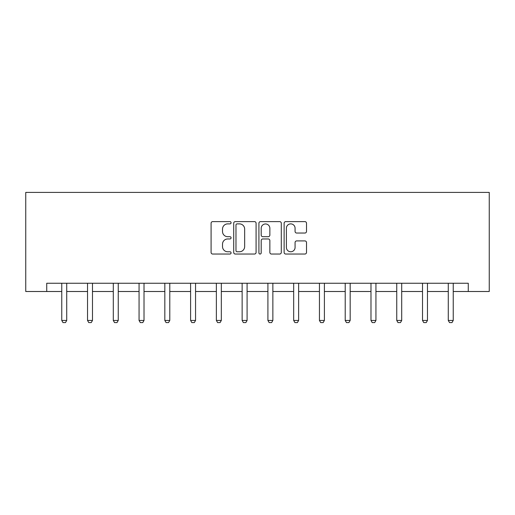 <?xml version="1.0" encoding="UTF-8"?>
<svg xmlns="http://www.w3.org/2000/svg" width="515" height="515" viewBox="0 0 515 515"><rect width="100%" height="100%" fill="white"/><g stroke="black" fill="none" stroke-linecap="round" stroke-linejoin="round"><path stroke-width="0.77" d="M231.074 222.75A1.133 1.133 0 0 0 229.935 221.611L212.708 221.611A1.622 1.622 0 0 0 211.086 223.233L211.086 252.421A1.622 1.622 0 0 0 212.708 254.043L229.935 254.043A1.133 1.133 0 0 0 231.074 252.904A1.133 1.133 0 0 0 229.935 251.771L227.707 251.771A5.189 5.189 0 0 1 222.519 246.582L222.519 244.149A5.189 5.189 0 0 1 227.707 238.96L229.935 238.96A1.133 1.133 0 0 0 231.074 237.827A1.133 1.133 0 0 0 229.935 236.694L227.707 236.694A5.189 5.189 0 0 1 222.519 231.505L222.519 229.072A5.189 5.189 0 0 1 227.707 223.883L229.935 223.883A1.133 1.133 0 0 0 231.074 222.75M304.886 233.044A1.622 1.622 0 0 0 306.509 231.422L306.509 223.233A1.622 1.622 0 0 0 304.886 221.611L285.754 221.611A1.622 1.622 0 0 0 284.132 223.233L284.132 252.421A1.622 1.622 0 0 0 285.754 254.043L304.886 254.043A1.622 1.622 0 0 0 306.509 252.421L306.509 242.526A1.622 1.622 0 0 0 304.886 240.911L296.698 240.911A1.622 1.622 0 0 0 295.076 242.526L295.076 247.432A4.339 4.339 0 0 1 290.737 251.771A4.339 4.339 0 0 1 286.398 247.432L286.398 228.222A4.339 4.339 0 0 1 290.737 223.883A4.339 4.339 0 0 1 295.076 228.222L295.076 231.422A1.622 1.622 0 0 0 296.698 233.044L304.886 233.044M46.73 291.509L46.73 283.25L468.27 283.25L468.27 291.509L489.25 291.509L489.25 192.404L25.75 192.404L25.75 291.509L61.761 291.509M256.084 223.233A1.622 1.622 0 0 0 254.462 221.611L235.329 221.611A1.622 1.622 0 0 0 233.707 223.233L233.707 252.421A1.622 1.622 0 0 0 235.329 254.043L254.462 254.043A1.622 1.622 0 0 0 256.084 252.421L256.084 223.233M260.539 221.611L279.671 221.611A1.622 1.622 0 0 1 281.293 223.233L281.293 252.421A1.622 1.622 0 0 1 279.671 254.043L271.482 254.043A1.622 1.622 0 0 1 269.86 252.421L269.86 240.582A1.622 1.622 0 0 0 268.244 238.96L262.811 238.96A1.622 1.622 0 0 0 261.189 240.582L261.189 252.904A1.133 1.133 0 0 1 260.056 254.043A1.133 1.133 0 0 1 258.916 252.904L258.916 223.233A1.622 1.622 0 0 1 260.539 221.611M66.718 291.509L87.531 291.509M92.481 291.509L113.294 291.509M118.25 291.509L139.063 291.509M144.02 291.509L164.832 291.509M169.789 291.509L190.602 291.509M195.558 291.509L216.371 291.509M221.328 291.509L242.14 291.509M247.091 291.509L267.909 291.509M272.86 291.509L293.672 291.509M298.629 291.509L319.442 291.509M324.399 291.509L345.211 291.509M350.168 291.509L370.98 291.509M375.937 291.509L396.75 291.509M401.706 291.509L422.519 291.509M427.469 291.509L448.282 291.509M453.239 291.509L468.27 291.509M237.112 223.883A1.133 1.133 0 0 0 235.979 225.016L235.979 250.638A1.133 1.133 0 0 0 237.112 251.771L239.462 251.771A5.189 5.189 0 0 0 244.651 246.582L244.651 229.072A5.189 5.189 0 0 0 239.462 223.883L237.112 223.883M269.86 228.299A4.339 4.339 0 0 0 265.528 223.967A4.339 4.339 0 0 0 261.189 228.299L261.189 235.072A1.622 1.622 0 0 0 262.811 236.694L268.244 236.694A1.622 1.622 0 0 0 269.86 235.072L269.86 228.299M66.905 283.25L66.796 283.611A1.654 1.654 0 0 0 66.718 284.113L66.718 320.452L65.476 322.596L62.997 322.596L61.761 320.452L61.761 284.113A1.654 1.654 0 0 0 61.684 283.611L61.568 283.25M61.761 320.452L66.718 320.452M92.674 283.25L92.558 283.611A1.654 1.654 0 0 0 92.481 284.113L92.481 320.452L91.245 322.596L88.767 322.596L87.531 320.452L87.531 284.113A1.654 1.654 0 0 0 87.453 283.611L87.338 283.25M87.531 320.452L92.481 320.452M118.444 283.25L118.328 283.611A1.654 1.654 0 0 0 118.25 284.113L118.25 320.452L117.014 322.596L114.536 322.596L113.294 320.452L113.294 284.113A1.654 1.654 0 0 0 113.216 283.611L113.107 283.25M113.294 320.452L118.25 320.452M144.213 283.25L144.097 283.611A1.654 1.654 0 0 0 144.02 284.113L144.02 320.452L142.784 322.596L140.305 322.596L139.063 320.452L139.063 284.113A1.654 1.654 0 0 0 138.986 283.611L138.876 283.25M139.063 320.452L144.02 320.452M169.982 283.25L169.866 283.611A1.654 1.654 0 0 0 169.789 284.113L169.789 320.452L168.547 322.596L166.075 322.596L164.832 320.452L164.832 284.113A1.654 1.654 0 0 0 164.755 283.611L164.639 283.25M164.832 320.452L169.789 320.452M195.751 283.25L195.636 283.611A1.654 1.654 0 0 0 195.558 284.113L195.558 320.452L194.316 322.596L191.838 322.596L190.602 320.452L190.602 284.113A1.654 1.654 0 0 0 190.524 283.611L190.408 283.25M190.602 320.452L195.558 320.452M221.514 283.25L221.405 283.611A1.654 1.654 0 0 0 221.328 284.113L221.328 320.452L220.085 322.596L217.607 322.596L216.371 320.452L216.371 284.113A1.654 1.654 0 0 0 216.294 283.611L216.178 283.25M216.371 320.452L221.328 320.452M247.284 283.25L247.174 283.611A1.654 1.654 0 0 0 247.091 284.113L247.091 320.452L245.855 322.596L243.376 322.596L242.14 320.452L242.14 284.113A1.654 1.654 0 0 0 242.063 283.611L241.947 283.25M242.14 320.452L247.091 320.452M273.053 283.25L272.937 283.611A1.654 1.654 0 0 0 272.86 284.113L272.86 320.452L271.624 322.596L269.145 322.596L267.909 320.452L267.909 284.113A1.654 1.654 0 0 0 267.826 283.611L267.716 283.25M267.909 320.452L272.86 320.452M298.822 283.25L298.706 283.611A1.654 1.654 0 0 0 298.629 284.113L298.629 320.452L297.393 322.596L294.915 322.596L293.672 320.452L293.672 284.113A1.654 1.654 0 0 0 293.595 283.611L293.486 283.25M293.672 320.452L298.629 320.452M324.592 283.25L324.476 283.611A1.654 1.654 0 0 0 324.399 284.113L324.399 320.452L323.163 322.596L320.684 322.596L319.442 320.452L319.442 284.113A1.654 1.654 0 0 0 319.364 283.611L319.249 283.25M319.442 320.452L324.399 320.452M350.361 283.25L350.245 283.611A1.654 1.654 0 0 0 350.168 284.113L350.168 320.452L348.925 322.596L346.453 322.596L345.211 320.452L345.211 284.113A1.654 1.654 0 0 0 345.134 283.611L345.018 283.25M345.211 320.452L350.168 320.452M376.124 283.25L376.014 283.611A1.654 1.654 0 0 0 375.937 284.113L375.937 320.452L374.695 322.596L372.216 322.596L370.98 320.452L370.98 284.113A1.654 1.654 0 0 0 370.903 283.611L370.787 283.25M370.98 320.452L375.937 320.452M401.893 283.25L401.784 283.611A1.654 1.654 0 0 0 401.706 284.113L401.706 320.452L400.464 322.596L397.986 322.596L396.75 320.452L396.75 284.113A1.654 1.654 0 0 0 396.672 283.611L396.556 283.25M396.75 320.452L401.706 320.452M427.662 283.25L427.547 283.611A1.654 1.654 0 0 0 427.469 284.113L427.469 320.452L426.233 322.596L423.755 322.596L422.519 320.452L422.519 284.113A1.654 1.654 0 0 0 422.442 283.611L422.326 283.25M422.519 320.452L427.469 320.452M453.432 283.25L453.316 283.611A1.654 1.654 0 0 0 453.239 284.113L453.239 320.452L452.003 322.596L449.524 322.596L448.282 320.452L448.282 284.113A1.654 1.654 0 0 0 448.205 283.611L448.095 283.25M448.282 320.452L453.239 320.452"/></g></svg>

